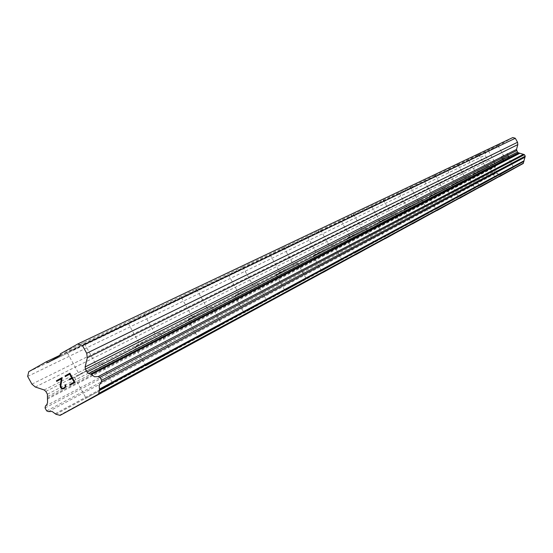 <?xml version="1.0" encoding="UTF-8"?>
<svg xmlns="http://www.w3.org/2000/svg" width="553" height="553" viewBox="0 0 553 553"><rect width="100%" height="100%" fill="white"/><g stroke="black" fill="none" stroke-linecap="round" stroke-linejoin="round"><path stroke-width="0.41" stroke-dasharray="2.77 2.07" d="M489.709 150.015L490.953 150.229L497.589 146.51L497.9 145.411L496.566 146.089L496.082 147.236L489.419 150.962L488.368 150.699L495.336 147.333L485.769 152.683L485.092 155.172L487.304 159.16L489.129 160.633L493.898 162.05L494.811 162.782L495.751 165.395L494.14 171.478L494.983 172.992L502.255 175.142M504.599 157.716L495.17 162.955L504.599 157.716M500.071 176.269L513.419 168.865M470.202 159.333L471.502 159.554L478.386 155.697L478.684 154.564L477.267 155.275L476.748 156.478L469.843 160.342L468.979 159.921L488.582 150.554M485.645 167.365L475.856 172.806L485.645 167.365M480.875 186.7L494.9 178.923M449.064 169.432L450.425 169.653L457.573 165.651L457.849 164.483L456.343 165.243L455.796 166.501L448.621 170.518L447.736 170.061L468.979 159.921M465.094 177.831L454.912 183.485L465.094 177.831M460.068 198.002L474.813 189.824M426.073 180.409L427.504 180.637L434.941 176.469L435.197 175.273L433.58 176.082L433.006 177.395L425.54 181.578L424.628 181.101L447.736 170.061M442.746 189.209L432.142 195.098L442.746 189.209M437.451 210.285L452.969 201.686M400.987 192.389L402.494 192.624L410.243 188.283L410.471 187.052L408.736 187.916L408.128 189.292L400.351 193.654L399.411 193.149L424.628 181.101M418.345 201.624L407.291 207.769L418.345 201.624M412.766 223.702L429.128 214.626M373.503 205.522L375.086 205.757L383.174 201.223L383.367 199.965L381.501 200.884L380.851 202.336L372.736 206.891L371.768 206.352L399.411 193.149M391.607 215.235L380.049 221.656L391.607 215.235M385.711 238.398L402.992 228.818M343.254 219.97L344.927 220.212L353.388 215.47L353.533 214.177L351.521 215.165L350.823 216.693L342.335 221.456L341.339 220.882L371.768 206.352M362.174 230.221L350.07 236.94L362.174 230.221M355.938 254.574L374.215 244.44M309.804 235.944L311.581 236.2L320.443 231.216L320.54 229.896L318.348 230.96L317.595 232.578L308.705 237.576L307.675 236.961L341.339 220.882M329.609 246.797L316.917 253.848L329.609 246.797M323.007 272.463L342.39 261.721M272.615 253.703L274.509 253.965L283.813 248.732L283.834 247.385L281.449 248.532L280.641 250.253L271.302 255.507L270.244 254.836L307.675 236.961M293.401 265.233L280.053 272.643L293.401 265.233M286.413 292.343L306.998 280.938M231.023 273.569L233.055 273.832L242.843 268.323L242.781 266.947L240.161 268.198L239.283 270.023L229.447 275.56L228.368 274.841L270.244 254.836M252.887 285.86L238.813 293.657L252.887 285.86M245.587 314.519L267.396 302.429M184.197 295.931L186.382 296.201L196.723 290.38L196.612 288.936L193.654 290.346L192.693 292.302L182.31 298.157L181.197 297.369L228.368 274.841M207.257 309.086L192.389 317.325L207.257 309.086M199.274 339.68L222.811 326.643M131.096 321.3L133.453 321.57L144.395 315.397L144.236 313.883L140.863 315.486L139.812 317.595L128.814 323.795L127.674 322.931L181.197 297.369M155.476 335.45L139.729 344.16L155.476 335.45M146.918 368.125L172.218 354.107M83.531 342.687L80.42 344.27L79.259 346.544L67.577 353.146L66.415 352.192L70.349 350.312L72.906 350.588L84.533 344.021L84.298 342.425L83.531 342.687M96.208 365.616L79.494 374.851L96.208 365.616M86.987 400.676L114.333 385.538M100.888 362.996L73.888 378.003L100.888 362.996M112.294 383.623L85.273 398.616L112.294 383.623M159.886 332.975L135.132 346.676L159.886 332.975M170.524 352.213L145.778 365.927L170.524 352.213M211.419 306.756L188.048 319.703L211.419 306.756M221.394 324.777L198.022 337.724L221.394 324.777M256.827 283.654L234.714 295.917L256.827 283.654M266.214 300.597L244.087 312.86L266.214 300.597M297.148 263.138L276.161 274.779L297.148 263.138M306.003 279.134L285.016 290.767L306.003 279.134M333.176 244.806L313.226 255.88L333.176 244.806M341.567 259.951L321.611 271.018L341.567 259.951M365.574 228.32L346.558 238.882L365.574 228.32M373.545 242.698L354.521 253.253L373.545 242.698M394.863 213.423L376.697 223.509L394.863 213.423M402.453 227.11L384.28 237.189L402.453 227.11M421.462 199.889L404.084 209.546L421.462 199.889M428.706 212.946L411.321 222.589L428.706 212.946M445.732 187.536L429.073 196.792L445.732 187.536M452.658 200.02L435.992 209.269L452.658 200.02M467.969 176.227L451.967 185.117L467.969 176.227M474.605 188.186L458.603 197.062L474.605 188.186M488.41 165.824L473.022 174.375L488.41 165.824M494.783 177.306L479.389 185.843L494.783 177.306M507.267 156.229L492.447 164.462L507.267 156.229M513.391 167.262L498.571 175.488L513.391 167.262M70.093 385.144L74.987 382.406L69.899 373.199M65.441 384.701L65.669 387.052M65.088 387.95L65.676 387.045M63.477 388.849L65.095 387.943M62.219 388.22L60.968 386.81L60.878 385.759L62.157 377.547M503.97 161.041L502.912 159.146L503.963 161.041L506.348 159.713L503.97 161.041M502.912 159.146L504.212 158.421L502.912 159.146M504.039 158.103L502.739 158.829L504.032 158.103M502.739 158.829L501.682 156.928L502.739 158.829M501.682 156.928L504.066 155.6L501.682 156.934M503.894 155.289L501.198 156.789L503.831 161.531L506.527 160.031L506.348 159.713L506.52 160.031L503.831 161.531L501.198 156.789L503.887 155.289M507.958 157.605L508.615 157.577L507.958 157.605M508.145 157.937L508.732 157.916L508.145 157.937M509.825 158.186L507.184 153.437L509.825 158.186M508.615 157.577L509.175 157.743L508.615 157.577M509.175 157.743L506.88 153.61L509.175 157.743M512.831 137.538L503.216 142.923L502.933 143.96L496.366 147.637L495.336 147.333M70.349 350.312L127.674 322.931M28.763 371.692L485.769 152.683M59.987 355.261L66.415 352.192M72.906 350.588L128.814 323.795M84.533 344.021L139.812 317.595M84.298 342.425L140.863 315.486M133.453 321.57L182.31 298.157M144.395 315.397L192.693 292.302M144.236 313.883L193.654 290.346M186.382 296.201L229.447 275.56M196.723 290.38L239.283 270.023M196.612 288.936L240.161 268.198M233.055 273.832L271.302 255.507M242.843 268.323L280.641 250.253M242.781 266.947L281.449 248.532M274.509 253.965L308.705 237.576M283.813 248.732L317.595 232.578M283.786 247.426L318.348 230.96M311.581 236.2L342.335 221.456M320.443 231.216L350.823 216.693M320.436 229.965L351.521 215.165M344.927 220.212L372.736 206.891M353.388 215.47L380.851 202.336M353.408 214.267L381.501 200.884M375.086 205.757L400.351 193.654M383.174 201.223L408.128 189.292M383.215 200.068L408.736 187.916M402.494 192.624L425.54 181.578M410.243 188.283L433.006 177.395M410.291 187.177L433.58 176.082M427.504 180.637L448.621 170.518M434.941 176.469L455.796 166.501M435.004 175.405L456.343 165.243M450.425 169.653L469.843 160.342M457.573 165.651L476.748 156.478M457.649 164.621L477.267 155.275M471.502 159.554L489.419 150.962M478.386 155.697L496.082 147.236M478.469 154.709L496.566 146.089M490.953 150.229L496.366 147.637M497.589 146.51L502.933 143.96M497.679 145.557L503.216 142.923M47.952 362.547L67.577 353.146M59.855 355.821L79.259 346.544M27.65 376.406L485.092 155.172M47.309 398.167L495.502 166.308M47.171 399.225L495.412 166.861M60.325 353.844L80.42 344.27M31.908 384.121L487.304 159.16M35.323 387.017L489.129 160.633M44.15 389.962L493.898 162.05M45.858 391.413L494.811 162.782M47.399 394.213L495.612 164.227M47.724 396.439L495.751 165.395M45.422 406.068L494.361 170.483M45.07 407.955L494.14 171.478M46.694 410.893L494.983 172.992M48.477 411.591L495.944 173.331M55.182 413.72L499.573 174.347M55.929 414.28L499.974 174.63M59.233 415.393L501.758 175.163M488.368 150.699L495.17 162.955M468.771 160.052L475.856 172.806M447.536 170.193L454.912 183.485M424.448 181.225L432.142 195.098M399.238 193.26L407.291 207.769M371.623 206.449L380.049 221.656M341.215 220.965L350.07 236.94M307.592 237.016L316.917 253.848M270.203 254.864L280.053 272.643M228.424 274.882L238.813 293.657M181.474 297.597L192.389 317.325M128.261 323.422L139.729 344.16M67.459 353.063L79.494 374.851M74.627 377.505L86.04 398.16M135.132 346.676L145.778 365.927M188.048 319.703L198.022 337.724M234.714 295.917L244.087 312.86M276.161 274.779L285.016 290.767M313.226 255.88L321.611 271.018M346.558 238.882L354.521 253.253M376.697 223.509L384.28 237.189M404.084 209.546L411.321 222.589M429.073 196.792L435.992 209.269M451.967 185.117L458.603 197.062M473.022 174.375L479.389 185.843M492.447 164.462L498.571 175.488M507.433 156.16L513.557 167.179M488.596 165.748L494.963 177.209M468.177 176.137L474.806 188.082M445.967 187.446L452.886 199.91M421.725 199.785L428.955 212.822M395.153 213.306L402.729 226.965M365.906 228.195L373.856 242.546M333.549 244.668L341.92 259.779M297.562 262.993L306.397 278.94M257.29 283.495L266.643 300.39M211.923 306.597L221.857 324.556M160.418 332.837L171.015 351.991M101.434 362.886L112.784 383.416M84.512 343.759L96.554 365.554M144.347 314.609L155.822 335.353M196.661 289.247L207.582 308.982M242.788 266.975L253.184 285.756M283.834 247.385L293.671 265.136M320.54 229.896L329.851 246.707M353.533 214.177L362.388 230.138M383.367 199.965L391.794 215.165M410.471 187.052L418.517 201.562M435.197 175.273L442.891 189.147M457.849 164.483L465.225 177.776M478.684 154.564L485.762 167.317M497.9 145.411L504.709 157.667"/><path stroke-width="0.83" d="M499.428 176.635L514.242 168.423L499.428 176.635M480.294 187.032L495.675 178.501L480.294 187.032M459.557 198.299L475.552 189.43L459.557 198.299M437.008 210.548L453.66 201.313L437.008 210.548M412.4 223.924L429.771 214.288L412.4 223.924M385.427 238.571L403.579 228.507L385.427 238.571M355.752 254.698L374.754 244.156L355.752 254.698M322.924 272.532L342.86 261.472L322.924 272.532M306.998 280.931L286.413 292.343M245.601 314.539L267.7 302.291L245.601 314.539M222.811 326.643L199.274 339.68M199.64 339.514L222.977 326.574L199.64 339.514M172.218 354.107L146.918 368.125M147.492 367.842L172.204 354.148L147.492 367.842M114.333 385.538L86.987 400.676M87.837 400.254L114.782 385.31L87.837 400.254M513.419 168.865L500.071 176.269M494.9 178.923L480.875 186.7M474.813 189.824L460.068 198.002M452.969 201.686L437.451 210.285M429.128 214.626L412.766 223.702M402.992 228.818L385.711 238.398M374.215 244.44L355.938 254.574M342.39 261.721L323.007 272.463M267.396 302.429L245.587 314.519M74.081 382.109L72.049 378.425L74.088 382.109L69.761 384.529L74.088 382.109M72.049 378.425L69.692 379.752L72.056 378.425M69.346 379.137L71.71 377.817L69.353 379.13M71.71 377.817L69.671 374.132L71.717 377.81M69.671 374.132L65.351 376.558L69.678 374.125M65.351 376.558L65.012 375.943L65.358 376.552M69.899 373.199L65.019 375.943L69.892 373.199L74.98 382.413L70.093 385.144L69.761 384.529L70.1 385.144M65.448 384.694L64.874 385.012L65.441 384.701L65.745 385.247L65.669 387.052L63.477 388.849L62.413 388.863L63.484 388.849M61.749 388.648L60.851 387.978L61.756 388.641M60.851 387.978L60.353 387.065L60.858 387.971M60.353 387.065L60.27 385.959L60.353 387.065M60.27 385.959L60.505 383.561L60.277 385.959M60.498 383.568L61.3 378.833L60.505 383.561M61.3 378.833L56.717 381.404L61.307 378.826M56.717 381.404L56.385 380.789L56.724 381.404M65.15 385.524L65.226 386.533L65.15 385.524M65.219 386.54L64.715 387.356L65.219 386.54M64.708 387.356L63.194 388.206L64.708 387.356M63.187 388.213L62.226 388.22L63.187 388.213M56.378 380.796L62.15 377.554L60.871 385.759L61.404 387.618L62.219 388.22M62.157 377.547L56.385 380.789M85.121 366.971L85.439 369.217L86.994 372.031L88.715 373.482L91.383 374.485L94.501 376.759L98.171 376.607L99.975 377.305L101.614 380.264L101.247 382.171L99.174 385.22L99.519 390.024L98.69 393.453L98.185 394.227L60.146 415.372L55.929 414.28L52.093 411.453L48.477 411.591L46.694 410.893L45.07 407.955L45.422 406.068L46.839 404.54L47.565 402.522L47.399 394.213L45.858 391.413L44.15 389.962L35.323 387.017L31.908 384.121L27.65 376.406L28.763 371.692L46.044 361.918L47.952 362.547L59.855 355.821L60.325 353.844L77.779 343.973L82.397 345.487L86.697 353.27L87.333 357.763L85.121 366.971L516.495 149.448L517.822 144.609L517.539 142.273L515.313 138.271L512.831 137.538L77.779 343.973M60.146 415.372L523.207 163.508L525.253 156.167L524.403 154.64L518.355 152.801L517.442 152.068L516.495 149.448M46.044 361.918L59.987 355.261M98.185 394.227L523.207 163.508M91.383 374.485L519.792 153.292M90.416 374.049L519.267 153.07M82.397 345.487L515.313 138.271M98.69 393.453L523.491 163.1M99.519 390.024L523.988 161.296M99.45 389.084L523.961 160.805M101.247 382.171L525.025 157.17M101.614 380.264L525.253 156.167M99.975 377.305L524.403 154.64M98.171 376.607L523.435 154.301M88.715 373.482L518.355 152.801M86.994 372.031L517.442 152.068M85.439 369.217L516.64 150.616M87.333 357.763L517.822 144.609M86.697 353.27L517.539 142.273"/></g></svg>
